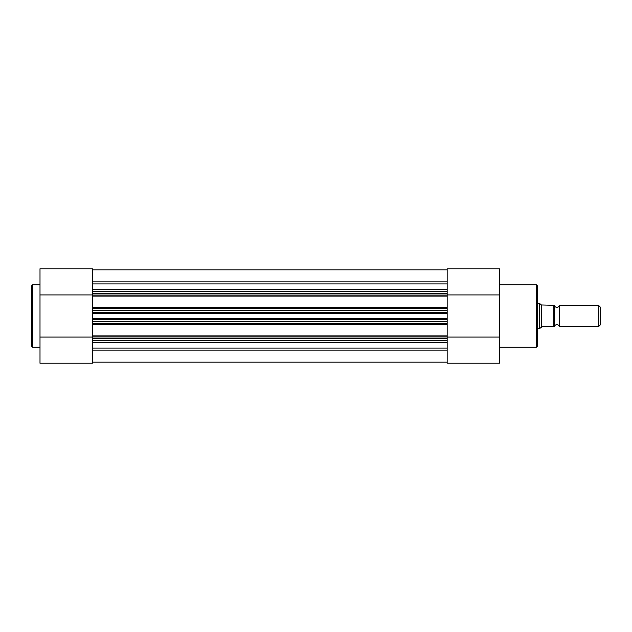<?xml version="1.0" encoding="UTF-8"?>
<svg xmlns="http://www.w3.org/2000/svg" width="632" height="632" viewBox="0 0 632 632"><rect width="100%" height="100%" fill="white"/><g stroke="black" fill="none" stroke-linecap="round" stroke-linejoin="round"><path stroke-width="0.95" d="M447.179 321.775L92.469 321.775L92.469 313.448L447.179 313.448L447.179 324.445L92.469 324.445L92.469 323.402L447.179 323.402M92.469 362.175L447.179 362.175M92.469 348.074L447.179 348.074M447.179 340.664L92.469 340.664L92.469 338.562L447.179 338.562L447.179 363.226L499.651 363.226L499.651 268.774L447.179 268.774L447.179 313.448M447.179 336.935L92.469 336.935L92.469 335.884L447.179 335.884L447.179 338.562M92.469 336.935L92.469 338.562M447.179 335.884L447.179 324.445L447.179 335.884M92.469 335.884L92.469 324.445L92.469 335.884M92.469 321.775L92.469 323.402M92.469 319.673L447.179 319.673M447.179 312.327L92.469 312.327L92.469 313.448M447.179 308.598L92.469 308.598L92.469 310.225L447.179 310.225M447.179 293.438L92.469 293.438L92.469 307.555L447.179 307.555L447.179 296.116L92.469 296.116L92.469 308.598M92.469 294.915L39.998 294.915L39.998 268.774L92.469 268.774L92.469 291.336L447.179 291.336L92.469 291.336L92.469 293.438M92.469 283.926L447.179 283.926M92.469 269.825L447.179 269.825M92.469 312.327L92.469 310.225M554.225 305.509A2.82 2.82 0 0 0 559.47 305.509L559.47 326.491A2.82 2.82 0 0 0 554.225 326.491M559.47 326.491L598.694 326.491L598.694 305.509L559.47 305.509M598.694 305.509L600.4 307.207L600.4 324.793L598.694 326.491M537.437 328.593L539.531 328.593L542.264 326.704L554.225 326.704L553.806 326.704L553.806 305.296L554.225 305.296L554.225 326.704M537.437 303.407L539.531 303.407L539.531 328.593M554.225 305.296L541.363 304.964L541.363 327.036M539.531 303.407L541.363 304.964M537.437 285.775L537.437 346.225L536.386 347.276L536.386 284.724L537.437 285.775M447.179 294.915L499.651 294.915M447.179 337.085L499.651 337.085M31.6 316L31.6 285.775L32.651 284.724L32.651 347.276L31.6 346.225L31.6 316M92.469 340.664L92.469 363.226L39.998 363.226L39.998 294.915M92.469 337.085L39.998 337.085M92.469 350.104L447.179 350.104M92.469 342.457L447.179 342.457M92.469 318.552L447.179 318.552M92.469 295.065L447.179 295.065M92.469 289.543L447.179 289.543M92.469 281.896L447.179 281.896M499.651 284.724L536.386 284.724M499.651 347.276L536.386 347.276M39.998 284.724L32.651 284.724M39.998 347.276L32.651 347.276"/></g></svg>
